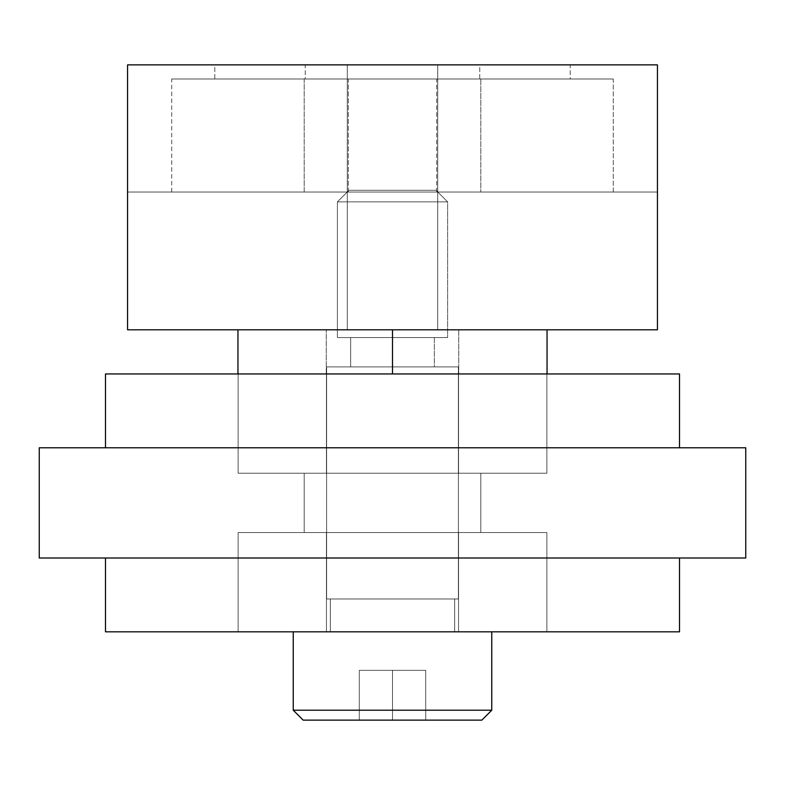 <?xml version="1.0" encoding="UTF-8"?>
<svg xmlns="http://www.w3.org/2000/svg" width="785" height="785" viewBox="0 0 785 785"><rect width="100%" height="100%" fill="white"/><g stroke="black" fill="none" stroke-linecap="round" stroke-linejoin="round"><path stroke-width="0.59" stroke-dasharray="3.92 2.94" d="M238.13 631.827L238.13 532.564L546.87 532.564L546.87 631.827L238.13 631.827L458.558 631.827L458.558 532.564L326.442 532.564L326.442 631.827L326.442 532.564L458.558 532.564L458.558 631.827L392.5 631.827L546.87 631.827L546.87 532.564L238.13 532.564L238.13 631.827L258.814 631.827L238.13 631.827L238.13 532.564L546.87 532.564L238.13 532.564L546.87 532.564L546.87 631.827L105.484 631.827L105.484 557.998L392.5 557.998L39.25 557.998L39.25 447.784L745.75 447.784L745.75 557.998L392.5 557.998L679.516 557.998L679.516 631.827L392.5 631.827L546.87 631.827L546.87 532.564L238.13 532.564L238.13 631.827L679.516 631.827L679.516 557.998L105.484 557.998L105.484 631.827L536.008 631.827L238.13 631.827L238.13 532.564L546.87 532.564L238.13 532.564L392.5 532.564L304.188 532.564L304.188 473.218L392.5 473.218L238.13 473.218L238.13 373.954L392.5 373.954L326.266 373.954L392.5 373.954L392.5 329.798L392.5 373.954L547.047 373.954L392.5 373.954L392.5 329.798L326.266 329.798L392.5 329.798L392.5 373.954L392.5 329.798L547.047 329.798L237.953 329.798L392.5 329.798L392.5 373.954L237.953 373.954L392.5 373.954L392.5 329.798L458.734 329.798L392.5 329.798L392.5 373.954L547.047 373.954L237.953 373.954L546.87 373.954L546.87 473.218L392.5 473.218L458.558 473.218L458.558 373.954L326.442 373.954L326.442 473.218L392.5 473.218L326.442 473.218L326.442 373.954L458.558 373.954L458.558 473.218L546.87 473.218L546.87 373.954L238.13 373.954L238.13 473.218L480.812 473.218L480.812 532.564L304.188 532.564L480.812 532.564L392.5 532.564L480.812 532.564L480.812 473.218L392.5 473.218L546.87 473.218L238.13 473.218L238.13 373.954L546.87 373.954L105.484 373.954L105.484 447.784L679.516 447.784L679.516 373.954L392.5 373.954L546.87 373.954L546.87 473.218L546.87 373.954L238.13 373.954L238.13 473.218L546.87 473.218L304.188 473.218L480.812 473.218L304.188 473.218L304.188 532.564L546.87 532.564L546.87 631.827L330.328 631.827L330.328 598.975L454.672 598.975L454.672 631.827L392.5 631.827L491.763 631.827L491.763 710.209L481.833 720.139L303.167 720.139L293.237 710.209L491.763 710.209L293.237 710.209L293.237 631.827L454.672 631.827L293.237 631.827L293.237 710.209L491.763 710.209L491.763 631.827L392.5 631.827L454.672 631.827L454.672 598.975L326.619 598.975L326.619 366.889L458.381 366.889L458.381 598.975L392.5 598.975L458.381 598.975L458.381 366.889L350.64 366.889L350.64 337.57L434.36 337.57L434.36 366.889L392.5 366.889L434.36 366.889L434.36 337.57L337.393 337.57L337.393 201.853L447.607 201.853L447.607 337.57L392.5 337.57L447.607 337.57L447.607 201.853L337.393 201.853L348.982 190.264L436.018 190.264L447.607 201.853L436.018 190.264L348.982 190.264L337.393 201.853L447.607 201.853L337.393 201.853L337.393 337.57L447.607 337.57L350.64 337.57L434.36 337.57L350.64 337.57L350.64 366.889L392.5 366.889L326.619 366.889L458.381 366.889L326.619 366.889L326.619 598.975L458.381 598.975L330.328 598.975L454.672 598.975L330.328 598.975L330.328 631.827L392.5 631.827L330.328 631.827L330.328 598.975L454.672 598.975L454.672 631.827L392.5 631.827L491.763 631.827L306.533 631.827L454.672 631.827L454.672 598.975L326.619 598.975L335.45 598.975L326.619 598.975L326.619 366.889L458.381 366.889L458.381 598.975L392.5 598.975L458.381 598.975L458.381 366.889L350.64 366.889L356.253 366.889L350.64 366.889L350.64 337.57L434.36 337.57L434.36 366.889L392.5 366.889L434.36 366.889L434.36 337.57L337.393 337.57L344.772 337.57L337.393 337.57L337.393 201.853L447.607 201.853L447.607 337.57L392.5 337.57L447.607 337.57L447.607 201.853L337.393 201.853L348.982 190.264L436.018 190.264L430.19 190.264L436.018 190.264L447.607 201.853L436.018 190.264L348.982 190.264L337.393 201.853L447.607 201.853L337.393 201.853L337.393 337.57L447.607 337.57L350.64 337.57L434.36 337.57L350.64 337.57L350.64 366.889L392.5 366.889L326.619 366.889L458.381 366.889L326.619 366.889L326.619 598.975L458.381 598.975L330.328 598.975L454.672 598.975L330.328 598.975L330.328 631.827L392.5 631.827L238.13 631.827L458.558 631.827L458.558 532.564L326.442 532.564L326.442 631.827L392.5 631.827L326.442 631.827L326.442 532.564L458.558 532.564L458.558 631.827L392.5 631.827L546.87 631.827L546.87 532.564L238.13 532.564L238.13 631.827L258.814 631.827L238.13 631.827L238.13 532.564L546.87 532.564L238.13 532.564L546.87 532.564L546.87 631.827L105.484 631.827L546.87 631.827L546.87 532.564L238.13 532.564L238.13 631.827L641.06 631.827L238.13 631.827M392.5 329.798L237.953 329.798L547.047 329.798L326.266 329.798L392.5 329.798L347.284 329.798L347.284 64.861L437.716 64.861L437.716 329.798L347.284 329.798L347.284 64.861L437.716 64.861L437.716 329.798L392.5 329.798L437.716 329.798L437.716 64.861L437.716 78.991L392.5 78.991L480.812 78.991L480.812 192.031L304.188 192.031L304.188 78.991L392.5 78.991L347.284 78.991L347.284 64.861L437.716 64.861L437.716 78.991L392.5 78.991L480.812 78.991L480.812 192.031L304.188 192.031L304.188 78.991L392.5 78.991L347.284 78.991L347.284 64.861L437.716 64.861L347.284 64.861L347.284 78.991L437.716 78.991L437.716 64.861L347.284 64.861L347.284 78.991L392.5 78.991L304.188 78.991L304.188 192.031L480.812 192.031L480.812 78.991L304.188 78.991L437.716 78.991L392.5 78.991L437.716 78.991L437.716 64.861L347.284 64.861L347.284 329.798L437.716 329.798L437.716 64.861L347.284 64.861L347.284 329.798L437.716 329.798L347.284 329.798L437.716 329.798L347.284 329.798L392.5 329.798L392.5 373.954L679.516 373.954L679.516 447.784L105.484 447.784L105.484 373.954L546.87 373.954L326.266 373.954L392.5 373.954L392.5 329.798L326.266 329.798L547.047 329.798L237.953 329.798L392.5 329.798L392.5 373.954L547.047 373.954L392.5 373.954L392.5 329.798L458.734 329.798L392.5 329.798L392.5 373.954L237.953 373.954L392.5 373.954L392.5 329.798L237.953 329.798L392.5 329.798M679.516 373.954L536.008 373.954L679.516 373.954M679.516 631.827L536.008 631.827L679.516 631.827M39.25 447.784L39.25 557.998L745.75 557.998L745.75 447.784L39.25 447.784M745.75 557.998L39.25 557.998L745.75 557.998M105.484 557.998L679.516 557.998L105.484 557.998M436.656 192.031L436.656 78.991L613.281 78.991L613.281 192.031L436.656 192.031L613.281 192.031L613.281 78.991L479.753 78.991L479.753 64.861L570.185 64.861L570.185 78.991L524.969 78.991L570.185 78.991L570.185 64.861L479.753 64.861L479.753 78.991L524.969 78.991L436.656 78.991L436.656 192.031L613.281 192.031L436.656 192.031M171.719 192.031L171.719 78.991L348.344 78.991L348.344 192.031L171.719 192.031L348.344 192.031L348.344 78.991L214.815 78.991L214.815 64.861L305.247 64.861L305.247 78.991L260.031 78.991L305.247 78.991L305.247 64.861L214.815 64.861L214.815 78.991L260.031 78.991L171.719 78.991L171.719 192.031L348.344 192.031L171.719 192.031M171.719 78.991L348.344 78.991L171.719 78.991M305.247 78.991L214.815 78.991L305.247 78.991M436.656 78.991L613.281 78.991L436.656 78.991M570.185 78.991L479.753 78.991L570.185 78.991M304.188 78.991L304.188 192.031L480.812 192.031L480.812 78.991L304.188 78.991M437.716 78.991L347.284 78.991L437.716 78.991M127.562 329.798L657.438 329.798L127.562 329.798L127.562 192.031L657.438 192.031L657.438 329.798L657.438 192.031L127.562 192.031L657.438 192.031L127.562 192.031L127.562 329.798L657.438 329.798L127.562 329.798L657.438 329.798L127.562 329.798L127.562 64.861L657.438 64.861L657.438 329.798L657.438 64.861L127.562 64.861L127.562 329.798M304.188 192.031L480.812 192.031L304.188 192.031M214.815 64.861L305.247 64.861L214.815 64.861M479.753 64.861L570.185 64.861L479.753 64.861M347.284 64.861L437.716 64.861L347.284 64.861M359.295 670.331L359.295 720.139L359.295 670.331L359.295 720.139L392.5 720.139L392.5 670.331L359.295 670.331L392.5 670.331L392.5 720.139L425.705 720.139L425.705 670.331L392.5 670.331L425.705 670.331L425.705 720.139L425.705 670.331L425.705 720.139L392.5 720.139L392.5 670.331L392.5 720.139L359.295 720.139L359.295 670.331L425.705 670.331L359.295 670.331L359.295 720.139L481.833 720.139L491.763 710.209L293.237 710.209L303.167 720.139L481.833 720.139L347.834 720.139L425.705 720.139L359.295 720.139L359.295 670.331L359.295 720.139L392.5 720.139L303.167 720.139L392.5 720.139L392.5 670.331L359.295 670.331L392.5 670.331L392.5 720.139L425.705 720.139L425.705 670.331L392.5 670.331L425.705 670.331L425.705 720.139L425.705 670.331L425.705 720.139L392.5 720.139L392.5 670.331L392.5 720.139L359.295 720.139L359.295 670.331L425.705 670.331L359.295 670.331M392.5 373.954L547.047 373.954L237.953 373.954L546.87 373.954L546.87 473.218L238.13 473.218L238.13 373.954L392.5 373.954L326.442 373.954L326.442 473.218L458.558 473.218L458.558 373.954L392.5 373.954L458.558 373.954L458.558 473.218L326.442 473.218L326.442 373.954L392.5 373.954L238.13 373.954L238.13 473.218L546.87 473.218L546.87 373.954L238.13 373.954L546.87 373.954L546.87 473.218L238.13 473.218L546.87 473.218L326.442 473.218L480.812 473.218L480.812 532.564L304.188 532.564L304.188 473.218L392.5 473.218L238.13 473.218L238.13 373.954L641.06 373.954L238.13 373.954L238.13 473.218L546.87 473.218L546.87 373.954L392.5 373.954M293.237 710.209L491.763 710.209L293.237 710.209M481.833 720.139L392.5 720.139L481.833 720.139M293.237 631.827L342.868 631.827L293.237 631.827M359.295 720.139L425.705 720.139L359.295 720.139M337.393 337.57L364.947 337.57L337.393 337.57M350.64 366.889L371.57 366.889L350.64 366.889M326.619 598.975L359.559 598.975L326.619 598.975M436.018 190.264L348.982 190.264L436.018 190.264M105.484 447.784L679.516 447.784L105.484 447.784M546.87 473.218L238.13 473.218L546.87 473.218M304.188 473.218L480.812 473.218L304.188 473.218L304.188 532.564L480.812 532.564L238.13 532.564L546.87 532.564L304.188 532.564L480.812 532.564L480.812 473.218L304.188 473.218M105.484 373.954L248.992 373.954L105.484 373.954M326.266 373.954L326.266 329.798L326.266 373.954M547.047 373.954L547.047 329.798M237.953 329.798L237.953 373.954M458.734 329.798L458.734 373.954L458.734 329.798"/><path stroke-width="1.18" d="M657.438 329.798L127.562 329.798L657.438 329.798L657.438 64.861L127.562 64.861L657.438 64.861L657.438 329.798M127.562 64.861L127.562 329.798L127.562 64.861M392.5 329.798L392.5 373.954L392.5 329.798M303.167 720.139L293.237 710.209L293.237 631.827L293.237 710.209L491.763 710.209L481.833 720.139L491.763 710.209L491.763 631.827L491.763 710.209L293.237 710.209L303.167 720.139L481.833 720.139L303.167 720.139M39.25 557.998L39.25 447.784L39.25 557.998L745.75 557.998L745.75 447.784L745.75 557.998L39.25 557.998M105.484 631.827L105.484 557.998L105.484 631.827L679.516 631.827L679.516 557.998L679.516 631.827L105.484 631.827M105.484 373.954L105.484 447.784L105.484 373.954L143.94 373.954L105.484 373.954M679.516 447.784L679.516 373.954L143.94 373.954L679.516 373.954L679.516 447.784M745.75 447.784L39.25 447.784L745.75 447.784M547.047 373.954L547.047 329.798M237.953 329.798L237.953 373.954"/></g></svg>
